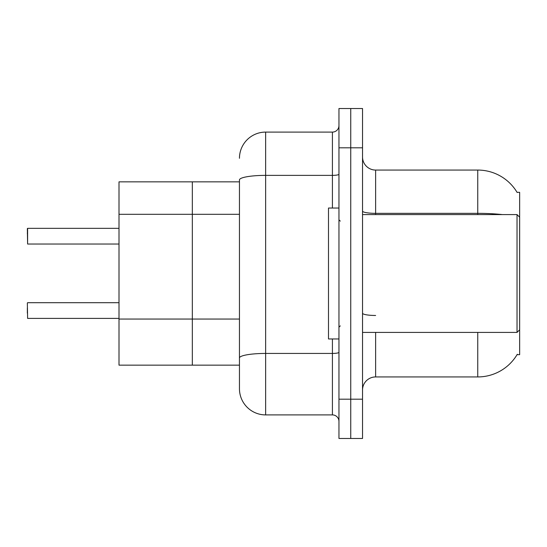 <?xml version="1.0" encoding="UTF-8"?>
<svg xmlns="http://www.w3.org/2000/svg" width="547" height="547" viewBox="0 0 547 547"><rect width="100%" height="100%" fill="white"/><g stroke="black" fill="none" stroke-linecap="round" stroke-linejoin="round"><path stroke-width="0.82" d="M239.456 365.15L192.325 365.15L192.325 181.85L119 181.85L119 365.15L192.325 365.15L192.325 181.85L239.456 181.85M517.284 354.285A45.825 45.825 0 0 1 477.75 376.938A45.825 45.825 0 0 0 517.052 354.675L519.65 354.675L519.65 192.325L517.052 192.325M362.531 390.032A13.094 13.094 0 0 1 375.625 376.938L477.75 376.938L477.75 332.419M350.75 399.194L350.75 438.475L362.531 438.475L362.531 399.194L350.75 399.194L350.75 438.475L338.962 438.475L338.962 399.194L350.75 399.194L350.75 147.806L350.75 399.194M338.962 399.194L338.962 108.525L350.75 108.525L350.75 147.806L350.75 108.525L362.531 108.525L362.531 399.194M502.303 214.581A45.825 7.959 180 0 0 477.75 213.344L477.75 170.062A45.825 45.825 0 0 1 517.147 192.482A45.825 45.825 0 0 0 477.75 170.062L375.625 170.062A13.094 13.094 0 0 1 362.531 156.968A13.094 13.094 0 0 0 375.625 170.062L375.625 214.581M239.456 158.281A26.188 26.188 0 0 1 265.644 132.094L265.644 414.906A26.188 26.188 0 0 1 239.456 388.719L239.456 179.922A26.188 4.547 180 0 1 265.644 175.375L332.419 175.375L332.419 132.094A6.543 6.543 0 0 0 338.962 125.55M265.644 414.906L332.419 414.906L332.419 338.962M265.644 132.094L332.419 132.094M338.962 421.45A6.543 6.543 0 0 0 332.419 414.906M27.35 313.171L27.35 307.934M27.35 233.569L27.61 228.338L119 228.338L27.61 228.338L27.61 244.037L27.35 228.598M338.962 208.038L328.494 208.038L328.494 338.962L338.962 338.962M519.65 217.2L517.031 214.581L517.031 332.419L362.531 332.419M27.35 302.963L27.61 318.402L119 318.402M239.456 319.051L119 319.051M239.456 214.308L119 214.308M375.625 332.419L375.625 376.938M477.75 214.581L477.75 213.344L375.625 213.344A13.094 2.277 0 0 1 362.531 211.067M362.531 147.806L338.962 147.806M375.625 315.469A13.094 2.277 -0 0 1 362.531 313.192M338.962 352.302A6.543 1.135 0 0 1 332.419 353.437L265.644 353.437A26.188 4.547 180 0 0 239.456 357.984M332.419 208.038L332.419 175.375A6.543 1.135 0 0 0 338.962 174.233M340.275 221.125L338.962 219.819M519.65 329.8L517.031 332.419M362.531 214.581L517.031 214.581M340.275 325.875L338.962 327.181M27.61 302.696L119 302.696M27.61 244.037L119 244.037"/></g></svg>
